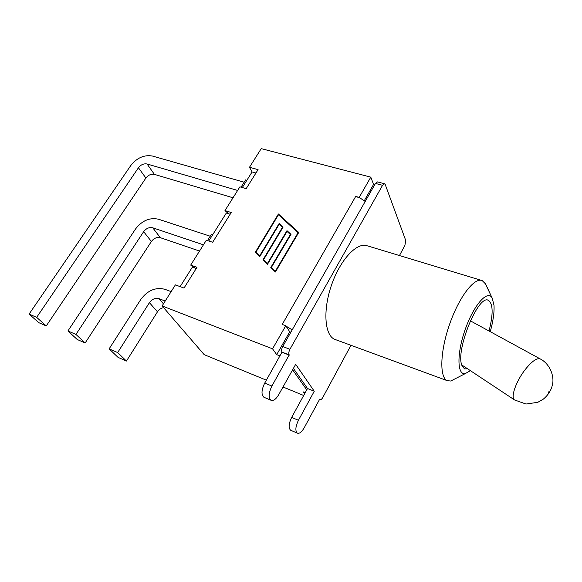 <?xml version="1.0" encoding="UTF-8"?>
<svg xmlns="http://www.w3.org/2000/svg" width="582" height="582" viewBox="0 0 582 582"><rect width="100%" height="100%" fill="white"/><g stroke="black" fill="none" stroke-linecap="round" stroke-linejoin="round"><path stroke-width="0.87" d="M292.615 369.803L306.758 389.875L291.677 417.381C288.687 423.711 288.337 427.996 290.629 430.236L290.869 430.338M350.968 345.301L322.763 397.521C321.824 399.15 320.951 399.849 320.158 399.601L319.714 399.128L304.233 427.748C301.738 432.033 299.446 433.837 297.344 433.161C295.081 430.935 295.445 426.635 298.442 420.269L314.265 391.235L295.678 364.317L278.669 394.756C275.977 399.23 273.431 401.063 271.023 400.271C268.302 397.71 268.6 392.966 271.918 386.033L289.181 354.896C288.497 353.507 288.752 351.637 289.923 349.295L382.556 185.302L384.571 183.767L385.233 184.538L405.749 240.512L404.883 245.48L399.441 255.556M481.329 280.349L367.373 245.844C357.326 241.661 340.492 259.23 331.675 284.613C322.726 309.937 324.552 335.188 334.628 339.299L335.807 339.728M384.571 183.767L377.485 181.911L375.455 183.432L282.728 346.53C281.55 348.858 281.31 350.72 282.008 352.11L264.73 383.072C261.42 389.962 261.136 394.698 263.901 397.266L264.213 397.397M289.341 355.129L282.168 352.343M314.265 391.235L307.514 388.507L293.408 368.384M306.758 389.875L307.514 388.507M470.372 370.647L465.28 373.6C457.117 375.514 456.666 353.638 465.163 329.587C473.537 305.477 487.127 289.865 491.921 297.555L485.643 284.031L482.216 280.619C474.483 277.047 459.183 296.74 449.69 324.007C440.094 351.23 439.337 377.347 447.172 380.643L450.737 381.028L456.15 378.264M492.176 297.955L494.016 305.383C494.394 312.541 493.136 321.308 490.248 331.682M467.652 368.843L464.487 368.872L461.904 365.452C455.211 350.379 478.586 293.59 488.48 300.392C493.136 303.855 493.325 314.062 489.033 331.02M374.728 184.712L373.579 184.414L364.288 200.746M365.198 201.467L359.203 197.4L370.792 177.146L373.579 184.414M359.363 197.8L355.697 196.432L282.219 324.429L285.755 325.738L289.72 331.762L276.705 354.634L280.109 355.966M289.72 331.762L290.876 332.198M285.98 326.08L292.193 329.878M305.223 392.683L303.382 391.926L304.655 393.708M355.697 196.432L359.203 197.4M276.705 354.634L272.543 348.822L285.755 325.738M242.308 187.535L252.086 171.945L249.482 167.274L261.223 148.628L370.792 177.146M249.482 167.274L258.073 169.631L246.179 188.655L239.9 186.844L224.972 210.582L231.258 212.517L212.641 242.279L206.355 240.191L190.7 265.094L196.985 267.313L184.007 288.068L175.386 284.882L162.123 305.936L272.543 348.822M298.741 232.458L275.402 272.005L270.79 267.509L290.374 234.502L287.05 231.447L267.487 264.293L262.955 259.87L282.481 227.256L279.207 224.252L259.703 256.713L255.243 252.362L278.422 213.994L298.741 232.458M266.374 380.17L204.18 354.649L162.123 305.936M180.129 286.635L192.38 267.109L194.694 267.931L190.7 265.094M203.438 244.826L152.739 227.795C149.261 227.045 146.235 228.333 143.652 231.665L75.944 334.439L67.919 330.947L77.217 339.488L85.161 342.965L151.393 241.479C153.924 238.191 156.907 236.925 160.348 237.682L199.531 251.046M67.919 330.947L135.584 228.915C142.059 220.6 149.661 217.355 158.384 219.196L210.233 236.234M85.161 342.965L75.944 334.439M212.736 234.662L211.477 234.248L207.505 240.57M208.763 240.992L226.296 213.048L228.61 213.761L224.972 210.582M165.201 301.047L159.024 298.675C155.343 297.722 152.142 299.046 149.421 302.662L117.666 352.561L109.14 348.858L140.88 299.33C147.69 290.316 155.714 286.977 164.953 289.312L171.13 291.633M149.421 302.662L157.482 311.807L126.447 361.044L118.015 357.348L109.14 348.858M157.482 311.807C159.002 309.544 161.032 308.154 163.578 307.623M126.447 361.044L117.666 352.561M230.174 214.249L228.61 213.761M196.258 268.477L194.694 267.931M298.653 232.604L278.669 214.445L255.578 252.69M278.422 213.994L278.669 214.445M282.481 227.256L282.728 227.7L263.282 260.198M290.374 234.502L290.614 234.946L271.117 267.829M259.652 255.905L255.862 252.217L259.652 255.905L279.149 223.473L283.099 227.104L263.573 259.725L267.436 263.479L286.984 230.668L291 234.35L271.423 267.364L275.606 271.605L298.355 233.055L278.48 214.758M263.573 259.725L267.698 263.908L287.232 231.112L290.913 234.495M259.921 256.335L279.404 223.925L283.012 227.242M279.149 223.473L279.404 223.925M267.436 263.479L267.698 263.908M286.984 230.668L287.232 231.112M271.423 267.364L275.606 271.605M275.344 271.183L298.115 232.611M252.086 171.945L255.956 173.021M237.631 190.445L147.086 163.993C143.79 163.404 140.917 164.655 138.451 167.747L36.666 317.365L29.1 314.084L38.761 322.646L46.254 325.927L145.893 178.048C148.308 174.993 151.145 173.771 154.405 174.367L233.018 197.785M29.1 314.084L130.819 165.477C136.988 157.766 144.205 154.623 152.462 156.049L244.156 182.217M46.254 325.927L36.666 317.365M246.87 180.26L245.619 179.903L241.05 187.171M283.005 386.994L303.688 395.484M282.008 352.11L289.181 354.896M289.923 349.295L282.728 346.53M375.455 183.432L382.556 185.302M271.918 386.033L264.73 383.072M298.442 420.269L291.677 417.381M160.348 237.682L152.739 227.795M143.652 231.665L151.393 241.479M163.447 303.833L159.024 298.675M154.405 174.367L147.086 163.993M138.451 167.747L145.893 178.048M525.415 369.308C516.03 381.101 510.276 397.761 514.59 399.972L526.004 404.032L537.797 402.315L543.304 399.15C548.222 395.054 551.27 390.216 552.449 384.637C554.537 376.423 549.99 363.845 540.285 358.956C537.011 357.683 532.057 361.131 525.415 369.308M548.397 392.399L548.295 391.832L548.397 392.399M320.158 399.601L319.583 399.368M271.023 400.271L263.901 397.266M297.344 433.161L290.629 430.236M334.628 339.299L447.172 380.643M491.921 297.555L485.061 283.063M465.28 373.6L450.737 381.028M487.891 300.203L488.48 300.392M461.737 364.914L514.59 399.972M470.329 320.813L540.285 358.956"/></g></svg>
